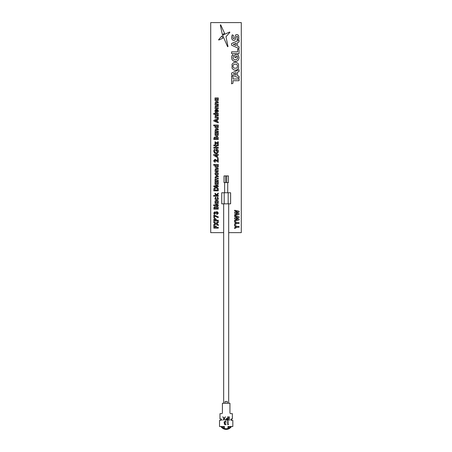 <?xml version="1.0" encoding="UTF-8"?>
<svg xmlns="http://www.w3.org/2000/svg" width="452" height="452" viewBox="0 0 452 452"><rect width="100%" height="100%" fill="white"/><g stroke="black" fill="none" stroke-linecap="round" stroke-linejoin="round"><path stroke-width="0.68" d="M225.621 182.574L225.621 175.924L226.729 175.924L226.729 182.574M225.621 175.924L224.006 175.924L224.006 182.574L227.729 182.574L227.729 192.767M224.627 182.574L224.627 192.767M224.181 203.841L224.181 192.767L228.17 192.767L228.17 203.841M228.994 403.257L223.672 403.257L223.672 203.841L230.61 203.841L230.61 192.767L228.17 192.767M228.684 403.257L228.684 203.841M228.684 232.644L241.289 232.644L241.289 22.6L210.711 22.6L210.711 232.644L223.672 232.644M227.729 182.574L228.435 182.574L228.435 175.924L226.729 175.924M224.181 192.767L221.746 192.767L221.746 203.841L223.672 203.841M218.265 228.147L213.836 228.147L213.836 225.989L214.632 225.989L214.632 227.35L215.48 227.35L215.48 225.989L216.276 225.989L216.276 227.35L218.265 227.35L218.265 228.147M215.977 224.068L213.836 225.463L213.836 224.525L215.259 223.599L213.836 222.672L213.836 221.734L215.977 223.13L218.265 221.644L218.265 222.582L216.694 223.599L218.265 224.627L218.265 225.565L215.977 224.068M218.265 221.045L213.836 221.045L213.836 220.158C213.728 219.147 214.146 218.57 215.095 218.435L216.265 219.35L216.333 220.248L218.265 220.248L218.265 221.045M215.536 220.248L215.09 219.226L214.717 219.435L214.632 220.248L215.536 220.248M214.57 217.807L213.836 217.807L213.836 214.966L218.378 216.92L218.022 217.627L214.57 215.994L214.57 217.807M214.514 213.028L214.915 214.344L214.135 213.999L213.723 213.022L214.881 211.785L215.813 212.378L216.943 211.559L218.378 213.095L216.903 214.57L216.903 213.773L217.582 213.05L216.937 212.355L216.22 213.434L215.48 213.434L214.932 212.581L214.514 213.028M218.265 207.869L218.265 209.118L213.836 209.118L213.915 207.502L214.988 206.615L215.841 207.078L216.983 206.332C217.858 206.451 218.288 206.959 218.265 207.869M214.632 208.321L215.593 208.321L215.095 207.411L214.632 208.321M216.333 208.321L217.468 208.321L216.954 207.129L216.333 208.321M218.265 205.705L213.723 205.705L213.723 204.909L218.265 204.909L218.265 205.705M215.389 201.728L215.028 201.728L215.028 200.937L218.265 200.937L218.265 201.728L217.915 201.728L218.322 202.733C218.203 203.705 217.644 204.225 216.655 204.287C215.649 204.242 215.09 203.733 214.971 202.756L215.389 201.728M215.711 202.592L216.638 203.49L217.582 202.586L216.638 201.671L215.711 202.592M214.971 198.468L215.689 197.015L216.05 197.671L215.711 198.468L216.661 199.456L217.582 198.507L217.242 197.688L217.666 197.072L218.322 198.49C218.271 199.558 217.717 200.146 216.661 200.253C215.598 200.14 215.033 199.547 214.971 198.468M218.265 196.219L213.723 196.219L213.723 195.422L216.372 195.422L215.028 194.185L215.028 193.202L216.57 194.626L218.265 192.998L218.265 194.004L216.785 195.422L218.265 195.422L218.265 196.219M218.265 190.823L213.836 190.823L213.836 189.817C213.79 188.247 214.553 187.405 216.112 187.297C217.638 187.422 218.356 188.258 218.265 189.806L218.265 190.823M214.632 190.026L217.468 190.026L217.468 189.608C217.514 188.642 217.056 188.139 216.096 188.094L214.982 188.512L214.632 190.026M214.197 186.789L213.666 186.28L214.208 185.766L214.745 186.275L214.197 186.789M218.265 186.676L215.028 186.676L215.028 185.879L218.265 185.879L218.265 186.676M215.389 182.698L215.028 182.698L215.028 181.902L218.265 181.902L218.265 182.698L217.915 182.698L218.322 183.698C218.203 184.676 217.644 185.196 216.655 185.252C215.649 185.213 215.09 184.704 214.971 183.727L215.389 182.698M215.711 183.557L216.638 184.461L217.582 183.552L216.638 182.642L215.711 183.557M218.265 181.105L215.028 181.105L215.028 180.314L215.412 180.314L214.971 179.28L215.547 178.325L214.971 177.224L216.384 176.105L218.265 176.105L218.265 176.901L216.638 176.901L215.711 177.478L216.819 178.207L218.265 178.207L218.265 179.003L216.711 179.003L215.711 179.591L216.841 180.314L218.265 180.314L218.265 181.105M215.406 174.879L214.971 173.771C215.062 172.743 215.621 172.178 216.644 172.076C217.672 172.172 218.231 172.737 218.322 173.766C218.226 174.783 217.666 175.336 216.649 175.427L215.406 174.879M215.711 173.749L216.644 174.63L217.582 173.754L216.644 172.867L215.711 173.749M218.265 171.393L215.028 171.393L215.305 168.782L218.265 168.494L218.265 169.291L216.858 169.291L215.711 169.862L216.327 170.557L218.265 170.596L218.265 171.393M215.406 165.257L213.723 165.257L213.723 164.46L218.265 164.46L218.265 165.257L217.915 165.257L218.322 166.257C218.203 167.234 217.644 167.754 216.655 167.811C215.649 167.771 215.09 167.263 214.971 166.285L215.406 165.257M215.711 166.116L216.638 167.02L217.582 166.11L216.638 165.2L215.711 166.116M214.514 160.72L215.31 161.336L215.31 162.132C214.355 162.087 213.824 161.601 213.723 160.675L215.05 159.347L217.525 160.782L217.525 159.29L218.265 159.29L218.265 162.245L215.107 160.144L214.514 160.72M217.836 158.607L217.355 158.127L217.836 157.641L218.322 158.127L217.836 158.607M216.553 157.132L213.723 155.29L213.723 154.46L216.615 154.46L216.615 154.064L218.265 154.46L218.265 155.256L217.355 155.256L217.355 157.132L216.553 157.132M216.615 156.239L216.615 155.256L215.112 155.256L216.615 156.239M213.932 150.098L214.542 149.262L215.112 149.866L214.514 151.2C214.587 152.143 215.09 152.663 216.028 152.759C216.994 152.657 217.514 152.115 217.582 151.137L216.79 149.894L216.79 151.166L215.994 151.166L216.18 148.951C217.536 149.075 218.271 149.81 218.378 151.154C218.276 152.623 217.491 153.42 216.028 153.55L214.497 152.974L213.723 151.177L213.932 150.098M218.265 148.154L213.836 148.154L213.836 147.358L215.536 147.358L215.536 145.827L213.836 145.827L213.836 145.03L218.265 145.03L218.265 145.827L216.333 145.827L216.333 147.358L218.265 147.358L218.265 148.154M215.711 144.233L215.028 144.233L215.028 141.736L217.582 143.227L217.582 141.849L218.265 141.849L218.265 144.465L215.711 142.973L215.711 144.233M218.265 138.216L218.265 139.465L213.836 139.465L213.915 137.849L214.988 136.962L215.841 137.425L216.983 136.679C217.858 136.798 218.288 137.312 218.265 138.216M214.632 138.668L215.593 138.668L215.095 137.758L214.632 138.668M216.333 138.668L217.468 138.668L216.954 137.476L216.333 138.668M215.389 133.555L215.028 133.555L215.028 132.758L218.265 132.758L218.265 133.555L217.915 133.555L218.322 134.56C218.203 135.532 217.644 136.052 216.655 136.108C215.649 136.069 215.09 135.56 214.971 134.583L215.389 133.555M215.711 134.413L216.638 135.317L217.582 134.413L216.638 133.498L215.711 134.413M218.265 131.961L215.028 131.961L215.305 129.357L218.265 129.069L218.265 129.86L216.858 129.86L215.711 130.436L216.327 131.131L218.265 131.17L218.265 131.961M215.406 125.825L213.723 125.825L213.723 125.034L218.265 125.034L218.265 125.825L217.915 125.825L218.322 126.831C218.203 127.809 217.644 128.323 216.655 128.385C215.649 128.34 215.09 127.831 214.971 126.854L215.406 125.825M215.711 126.69L216.638 127.588L217.582 126.684L216.638 125.769L215.711 126.69M218.265 122.848L213.836 121.057L213.836 120.317L218.265 118.526L218.265 119.379L217.355 119.723L217.355 121.65L218.265 121.995L218.265 122.848M216.559 120.023L215.022 120.684L216.559 121.351L216.559 120.023M218.265 117.989L215.028 117.989L215.305 115.379L218.265 115.09L218.265 115.887L216.858 115.887L215.711 116.458L216.327 117.153L218.265 117.192L218.265 117.989M215.028 114.237L213.723 114.237L213.723 113.441L215.028 113.441L215.028 112.932L215.711 112.932L215.711 113.441L218.265 113.441L218.265 114.237L215.711 114.237L215.711 114.638L215.028 114.638L215.028 114.237M216.694 109.237L216.847 111.797L217.638 110.893L217.305 110.13L217.621 109.469L218.322 110.904C218.254 111.943 217.7 112.508 216.666 112.593C215.627 112.52 215.062 111.972 214.971 110.938C215.045 109.864 215.621 109.299 216.694 109.237M216.22 111.74L216.22 110.034L215.655 110.876L216.22 111.74M218.265 108.559L215.028 108.559L215.305 105.949L218.265 105.661L218.265 106.457L216.858 106.457L215.711 107.028L216.327 107.723L218.265 107.762L218.265 108.559M218.265 104.864L215.028 104.864L215.305 102.254L218.265 101.966L218.265 102.762L216.858 102.762L215.711 103.338L216.327 104.033L218.265 104.067L218.265 104.864M215.389 98.728L215.028 98.728L215.028 97.931L218.265 97.931L218.265 98.728L217.915 98.728L218.322 99.734C218.203 100.706 217.644 101.225 216.655 101.288C215.649 101.242 215.09 100.734 214.971 99.756L215.389 98.728M215.711 99.587L216.638 100.491L217.582 99.587L216.638 98.672L215.711 99.587M237.153 227.237L234.639 228.514L234.639 227.633L236.198 226.842L234.639 226.051L234.639 225.164L237.153 226.441L239.074 226.441L239.074 227.237L237.153 227.237M237.153 223.435L234.639 224.712L234.639 223.825L236.198 223.034L234.639 222.243L234.639 221.356L237.153 222.638L239.074 222.638L239.074 223.435L237.153 223.435M239.074 219.932L234.639 220.96L234.639 220.141L237.469 219.486L234.639 218.734L234.639 217.96L237.469 217.209L234.639 216.559L234.639 215.734L239.074 216.757L239.074 217.593L236.21 218.35L239.074 219.107L239.074 219.932M239.074 214.423L234.639 215.451L234.639 214.627L237.469 213.971L234.639 213.22L234.639 212.446L237.469 211.7L234.639 211.044L234.639 210.225L239.074 211.248L239.074 212.078L236.21 212.835L239.074 213.598L239.074 214.423M231.673 420.315A6.204 6.204 0 0 0 230.904 419.179M227.949 427.496A4.656 4.656 0 0 0 229.435 426.518M222.921 426.518A4.656 4.656 0 0 0 224.407 427.496M227.949 428.445A5.537 5.537 0 0 0 230.61 426.518L231.187 426.857A6.204 6.204 0 0 1 221.169 426.857L221.746 426.518A5.537 5.537 0 0 0 227.949 428.445L227.949 426.518L232.825 426.518L232.825 420.315L231.271 420.315A0.441 0.441 0 0 1 230.831 419.874L230.831 419.428A0.441 0.441 0 0 1 231.271 418.987L232.379 418.987L232.379 413.67L230.831 413.67A0.887 0.887 0 0 1 229.944 412.783L229.944 403.257L227.729 403.257A0.441 0.441 0 0 1 227.283 402.811L227.283 401.483L225.068 401.483L225.068 402.811A0.441 0.441 0 0 1 224.627 403.257L222.412 403.257L222.412 412.783A0.887 0.887 0 0 1 221.525 413.67L219.971 413.67L219.971 418.987L221.079 418.987A0.441 0.441 0 0 1 221.525 419.428L221.525 419.874A0.441 0.441 0 0 1 221.079 420.315L219.531 420.315L219.531 426.518L224.407 426.518L224.407 428.445M221.446 419.179A6.204 6.204 0 0 0 220.683 420.315M220.858 413.67L221.61 413.67M223.356 403.257L223.672 403.257M228.599 424.383L227.735 424.744L227.735 421.202L228.051 421.202L228.051 424.383L228.599 424.383M225.22 424.473L226.277 423.931L225.226 424.84L224.186 423.919L224.604 423.185L224.006 422.253L225.232 421.111L226.418 422.157L225.226 421.473L224.328 422.224L225.418 422.976L224.508 423.919L225.22 424.473M229.266 416.772L229.266 420.315L228.949 420.315L228.949 416.772L229.266 416.772M228.04 416.772L228.04 420.315L226.537 420.264L225.859 419.366L226.565 418.467L227.723 418.405L227.723 416.772L228.04 416.772M227.723 419.953L227.723 418.772L226.175 419.366L227.723 419.953M224.271 418.58L225.384 420.315L224.085 418.863L222.791 420.315L223.904 418.58L222.746 416.772L224.085 418.292L225.429 416.772L224.271 418.58M238.588 64.167C236.413 61.619 234.243 61.619 232.068 64.167L232.068 68.229L233.407 69.648C234.69 70.331 235.967 70.331 237.243 69.648L238.588 68.229L238.588 64.167M237.351 67.354L237.351 65.037L236.526 64.224L234.125 64.224C233.017 65.009 232.74 66.054 233.305 67.354L234.125 68.167L236.526 68.167L237.351 67.354M237.469 42.635L239.074 41.974L239.074 40.155L231.582 43.499L231.582 45.217L239.074 48.55L239.074 46.776L237.469 46.115L237.469 42.635M236.153 43.183L233.283 44.369L236.153 45.556L236.153 43.183M239.074 49.663L237.662 49.036L237.662 51.833L231.582 51.833L231.582 53.568L239.074 53.568L239.074 49.663M235.678 34.911L234.305 38.358L233.752 38.742L233.153 38.409L232.927 37.369L233.475 35.403L232.221 34.849L231.582 37.358L231.882 39.041L232.695 40.07L233.837 40.409L234.995 40.03L236.249 36.917L236.95 36.2L237.515 36.539L237.729 37.595L236.972 39.979L238.876 39.132L238.775 35.917L237.961 34.877L236.825 34.533L235.678 34.911M222.633 35.194L227.61 46.709L228 46.562L225.989 36.731L229.87 32.358L229.672 32.007L222.633 35.194M220.7 24.815L220.316 24.95L222.311 34.471L224.604 33.431L220.7 24.815M218.802 40.042L222.876 38.2L221.875 36.002L218.604 39.691L218.802 40.042M234.837 57.562L236.153 57.562L236.153 56.184L237.334 56.184L237.645 57.489L237.351 58.703L236.526 59.54L235.328 59.839L234.119 59.54L233.3 58.698L233.012 57.472L233.69 55.737L232.69 54.652L231.904 55.822L231.582 57.551L232.062 59.602L233.396 61.026L235.328 61.534L237.255 61.026L238.594 59.613L239.074 57.585L238.153 54.652L234.837 54.652L234.837 57.562M232.995 80.716L239.074 80.716L239.074 78.981L232.995 78.981L232.995 76.501L231.582 75.874L231.582 83.835L232.995 83.208L232.995 80.716M237.469 72.184L239.074 71.518L239.074 69.698L231.582 73.049L231.582 74.761L239.074 78.1L239.074 76.326L237.469 75.659L237.469 72.184M236.153 72.727L233.283 73.913L236.153 75.105L236.153 72.727"/></g></svg>

